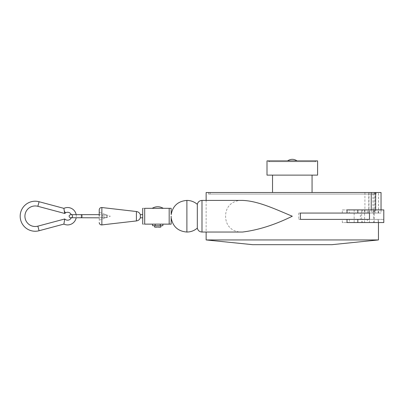 <?xml version="1.0" encoding="UTF-8"?>
<svg xmlns="http://www.w3.org/2000/svg" width="404" height="404" viewBox="0 0 404 404"><rect width="100%" height="100%" fill="white"/><g stroke="black" fill="none" stroke-linecap="round" stroke-linejoin="round"><path stroke-width="0.3" stroke-dasharray="2.02 1.52" d="M197.319 228.114L197.319 204.343M99.227 216.231L99.227 214.696C99.227 211.524 99.227 211.524 99.227 214.696C99.227 211.524 99.227 211.524 99.227 214.696L102.949 214.888L99.227 214.645L99.227 216.231M71.432 217.68L71.266 217.731C71.644 217.872 72.104 217.372 72.634 216.231C72.104 215.085 71.644 214.585 71.266 214.726L71.937 215.019M64.499 212.539L63.973 209.206M76.159 214.645A8.696 8.696 0 0 1 76.159 217.812M72.18 215.211L72.427 215.514M63.918 223.811L63.968 223.316M63.968 223.286L64.534 219.761M64.61 219.448L64.731 218.988M242.552 232.037C234.355 232.477 225.71 227.72 225.599 216.221C225.71 204.722 234.36 199.99 242.552 200.419M206.136 200.419L206.136 232.037M342.324 219.392L298.783 219.392L342.324 219.392L342.324 222.553L362.449 222.553L362.449 219.392L378.462 219.392L378.462 222.553M378.462 219.392L367.342 219.392L367.342 222.553L347.021 222.553M369.478 219.392L300.404 219.392M300.404 213.065L369.478 213.065M347.021 209.903L367.342 209.903L367.342 213.065L371.236 213.065L371.236 209.903M206.136 192.516L381.038 192.516M381.038 209.903L381.038 213.065L375.669 213.065L375.669 209.903M374.978 192.516L374.978 213.065L368.766 213.065L381.038 213.065M364.918 192.516L364.918 213.065L362.449 213.065L362.449 209.903L373.599 209.903L349.309 209.903L349.309 213.065L360.444 213.065L360.444 219.392M373.599 209.903L373.599 213.065L362.449 213.065M367.342 213.065L373.599 213.065M367.342 219.392L383.75 219.392L373.559 219.392L373.599 222.553L342.324 222.553M383.8 209.903L378.154 209.903L378.154 213.065M383.8 222.553L367.342 222.553M364.918 213.065L374.978 213.065M361.666 222.553L374.316 222.553L361.666 222.553L361.666 209.903L374.316 209.903L361.666 209.903M374.316 222.553L374.316 209.903M354.156 222.553L364.59 222.553L354.156 222.553L354.156 209.903L364.59 209.903L354.156 209.903M364.59 222.553L364.59 209.903M376.089 192.516L208.504 192.516L376.089 192.516L376.089 194.097L208.504 194.097L376.089 194.097M208.504 192.516L208.504 194.097M171.16 224.134L169.175 224.134L169.175 208.323L171.16 208.323M171.16 216.554L171.15 216.231M210.09 192.516L374.508 192.516L210.09 192.516L210.09 194.097L374.508 194.097L210.09 194.097M374.508 192.516L374.508 194.097M272.533 192.516L312.06 192.516L272.533 192.516M154.56 225.715L160.883 225.715L154.56 225.715M316.014 160.893L268.584 160.893L316.014 160.893L316.014 161.686L268.584 161.686L316.014 161.686M268.584 160.893L268.584 161.686M99.227 217.761L102.949 217.569L99.227 217.761C99.227 220.932 99.227 220.932 99.227 217.761C99.227 220.932 99.227 220.932 99.227 217.761M106.984 216.231L105.479 214.645L102.949 214.888L105.479 214.645L106.984 216.231L105.479 217.812L106.984 216.231M269.372 160.893L315.221 160.893L269.372 160.893L269.372 161.686L315.221 161.686L269.372 161.686M315.221 160.893L315.221 161.686M102.949 217.569L105.479 217.812L102.949 217.569A1.581 0.384 -90 0 1 102.773 216.231A1.581 0.384 -90 0 0 102.949 217.569M362.449 209.903L342.324 209.903L342.324 213.065L298.783 213.065L360.444 213.065M378.462 239.941L206.136 239.941M331.82 244.688L252.773 244.688M371.236 213.065L375.669 213.065M367.342 209.903L378.154 209.903M373.599 219.392L362.449 219.392M362.449 222.553L373.599 222.553M342.324 213.065L349.309 213.065M342.324 209.903L349.309 209.903M374.069 213.065L374.069 192.516M368.766 213.065L368.766 192.516M162.863 224.134L160.292 224.134L162.863 224.134M155.156 224.134L160.292 224.134L152.586 224.134L155.156 224.134L155.156 225.715L162.863 225.715M169.175 224.134L144.693 224.134C142.046 224.134 142.046 224.134 144.693 224.134L144.693 208.323C142.046 208.323 142.046 208.323 144.693 208.323L169.175 208.323M157.722 208.323C164.862 208.323 164.862 208.323 157.722 208.323C164.862 208.323 164.862 208.323 157.722 208.323C150.586 208.323 150.586 208.323 157.722 208.323C150.586 208.323 150.586 208.323 157.722 208.323M160.292 224.134L160.292 225.715M152.586 225.715L155.156 225.715M142.728 216.231L142.718 215.105M272.533 175.124L312.06 175.124M140.334 217.812L140.334 214.645M267.004 175.124L312.878 175.124M160.883 227.068L154.56 227.068M136.406 220.943L136.406 216.231M136.406 213.645L136.406 211.519M267.004 160.893L317.594 160.893M160.489 227.295L154.954 227.295M294.041 160.893L296.965 160.893M296.829 160.893L295.652 160.893M290.552 160.893L287.557 160.893M64.731 213.469L64.66 213.206M64.65 213.15L64.534 212.681M201.99 232.037L201.99 200.419M186.89 200.419L186.89 232.037M99.227 217.812L81.563 217.812A1.581 0.384 90 0 1 81.184 216.231A1.581 0.384 90 0 0 81.563 217.812A1.581 0.384 90 0 0 81.946 216.231A1.581 0.384 90 0 0 81.563 214.645A1.581 0.384 90 0 0 81.184 216.231A1.581 0.384 90 0 1 81.563 214.645L70.771 214.645M65.473 212.903L64.196 210.903M39.087 230.734L37.86 226.154M101.869 224.922L101.869 207.535M378.503 213.065L378.503 192.516M373.559 213.065L373.559 219.392M349.309 219.392L349.309 222.553M369.433 213.065L369.433 209.903M378.154 219.392L378.154 222.553M383.75 213.065L383.75 219.392M368.973 192.516L368.973 213.065M37.86 206.303L39.087 201.722M298.783 213.065L298.783 219.392M369.433 222.553L369.433 219.392M372.927 213.065L372.927 192.516M102.773 216.231A1.581 0.384 -90 0 1 102.949 214.888A1.581 0.384 -90 0 0 102.773 216.231M81.563 217.812L70.771 217.812M99.227 220.18L110.292 216.231L99.227 212.277M103.969 216.231C103.798 216.903 104.323 217.428 105.55 217.812L105.55 217.812C106.777 217.428 107.307 216.903 107.131 216.231C107.307 215.559 106.777 215.029 105.55 214.645C104.323 215.029 103.798 215.559 103.969 216.231M378.462 213.065L378.462 192.516M99.227 214.645L81.563 214.645"/><path stroke-width="0.61" d="M201.99 200.419L201.99 232.037L242.552 232.037C258.318 230.073 274.897 224.806 292.299 216.231C275.387 209.206 258.035 200.904 242.552 200.419L201.99 200.419C199.485 200.601 197.93 201.909 197.319 204.343L197.319 228.114C194.319 230.684 190.839 231.992 186.89 232.037L186.89 200.419C178.023 201.147 172.776 205.888 171.16 214.645L171.16 208.323L169.175 208.323L169.175 224.134L171.16 224.134L171.16 217.039M72.427 215.514L72.634 216.231C72.104 217.372 71.644 217.872 71.266 217.731L99.227 217.812M76.159 217.812A8.696 8.696 0 0 1 63.893 224.089L39.087 230.734A15.019 15.019 0 0 1 20.69 220.114A15.019 15.019 0 0 1 39.087 201.722L63.893 208.368L64.741 213.504A3.954 3.954 0 0 1 71.23 214.645M63.953 209.019L63.893 208.383M63.893 208.368A8.696 8.696 0 0 1 76.159 214.645M71.23 217.812A3.954 3.954 0 0 1 64.741 218.953L63.893 224.089M64.534 219.761L64.61 219.448M64.731 218.988L37.86 226.154L39.087 230.734M39.087 201.722L37.86 206.303A10.277 10.277 0 0 0 25.27 218.887A10.277 10.277 0 0 0 37.86 226.154M371.236 209.903L371.236 192.516L206.136 192.516L206.136 200.419M206.136 232.037L206.136 239.941L378.462 239.941L378.462 222.553M347.021 213.065L347.021 209.903L383.8 209.903L383.8 222.553L347.021 222.553L347.021 219.392M206.136 239.941L252.773 244.688L331.82 244.688L378.462 239.941M375.669 209.903L375.669 192.516L381.038 192.516L381.038 209.903M171.16 216.817L171.16 216.554M312.06 192.516L312.06 175.124L272.533 175.124L272.533 192.516M142.703 208.323L142.703 214.645L140.334 214.645L140.334 217.812L142.703 217.812L142.728 216.231L142.703 224.134M142.703 214.645L142.728 216.231M154.56 225.715L154.56 227.068L160.883 227.068L160.883 225.715M317.594 160.893L267.004 160.893L267.004 175.124L317.594 175.124L317.594 160.893M154.56 227.068L160.883 227.068M140.334 214.645C139.612 212.852 138.304 211.807 136.406 211.519L136.406 220.943L101.601 224.937C100.162 224.796 99.369 224.008 99.227 222.569M136.406 211.519L101.869 207.535L101.869 224.922M37.86 206.303L64.731 213.469M375.669 192.516L371.236 192.516M300.404 213.065L369.478 213.065L369.478 219.392L300.404 219.392L300.404 213.065M171.15 216.231L171.16 217.812C172.776 226.568 178.023 231.31 186.89 232.037M169.175 208.323L144.693 208.323L144.693 224.134C142.046 224.134 142.046 224.134 144.693 224.134L169.175 224.134M144.693 208.323C142.046 208.323 142.046 208.323 144.693 208.323M160.292 224.134L160.292 225.715L155.156 225.715L155.156 224.134M162.863 224.134L162.863 225.715L160.292 225.715M152.586 224.134L152.586 225.715L155.156 225.715M312.878 175.124L317.594 175.124M136.406 216.231L136.406 213.645M99.227 216.231L99.227 209.888L99.227 216.231M297.041 160.893C293.88 158.797 290.718 158.797 287.557 160.893L294.041 160.893M295.652 160.893L290.552 160.893M64.196 210.903L65.473 212.903M70.771 217.812C69.544 217.428 69.013 216.903 69.19 216.231C69.013 215.559 69.544 215.029 70.771 214.645L81.563 214.645A1.581 0.384 90 0 1 81.946 216.231A1.581 0.384 90 0 1 81.563 217.812M357.828 213.065L357.828 209.903M357.828 222.553L357.828 219.392M201.99 232.037C199.485 231.856 197.93 230.548 197.319 228.114M197.319 204.343C194.319 201.773 190.839 200.465 186.89 200.419M71.266 214.726L70.771 214.645M101.869 207.535L101.601 207.52C100.162 207.661 99.369 208.449 99.227 209.888M152.192 208.323C155.878 206.222 159.565 206.222 163.256 208.323M140.334 217.812C139.612 219.604 138.304 220.65 136.406 220.943M81.563 214.645L99.227 214.645"/></g></svg>
